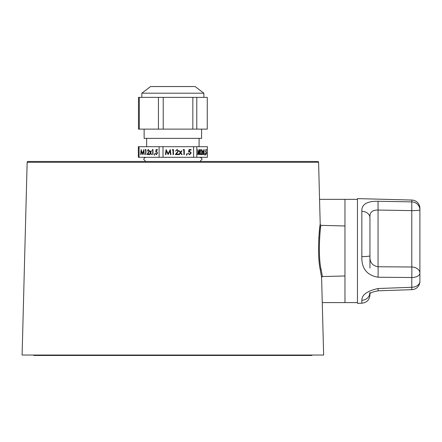 <?xml version="1.0" encoding="UTF-8"?>
<svg xmlns="http://www.w3.org/2000/svg" width="442" height="442" viewBox="0 0 442 442"><rect width="100%" height="100%" fill="white"/><g stroke="black" fill="none" stroke-linecap="round" stroke-linejoin="round"><path stroke-width="0.66" d="M318.588 162.28A0.834 0.834 0 0 0 317.754 161.474L27.979 161.474A0.834 0.834 0 0 0 27.15 162.28L22.1 355.042L323.632 355.042L321.599 277.41L320.24 269.753C316.82 254.719 319.688 223.326 320.218 224.542L318.588 162.28L27.15 162.28M319.969 226.243L319.638 228.724M319.577 229.243L318.748 238.481M320.964 225.757L321.03 225.354C320.5 224.116 317.605 254.564 321.041 269.139L322.411 276.559L321.599 277.41M344.97 275.968L322.411 276.559M344.97 225.978L321.03 225.354L320.218 224.542M149.219 161.474L144.832 161.474M189.237 161.474L187.728 161.474M144.142 129.125L144.142 138.368L201.591 138.368L201.591 129.125M193.607 157.308L163.021 157.308L163.021 146.694L193.607 146.694L193.607 157.308L196.812 157.308L196.812 146.694L207.392 146.694L207.392 157.308L196.812 157.308M193.607 146.694L196.812 146.694M139.075 146.694L138.34 146.694L138.34 157.308L139.075 157.308L139.075 146.694L159.081 146.694L159.081 157.308L139.075 157.308M149.285 154.573L147.098 154.573L148.954 150.971L148.252 149.96L147.219 151.114L148.269 149.446L149.241 150.932L147.788 154.059L149.285 154.059L149.285 154.573L147.098 154.573L148.954 150.971L148.252 149.96L147.225 151.114L148.274 149.446M145.904 154.573L145.617 154.573L145.617 150.087L145.12 150.087L145.308 149.573L145.899 149.573L145.899 154.573L145.611 154.573L145.611 150.087L145.12 150.087L145.308 149.573L145.904 149.573M144.252 154.573L143.965 154.573L143.656 150.976L142.429 154.573L141.263 150.971L140.954 154.573L140.661 154.573L141.086 149.573L142.457 153.672L143.827 149.573L144.252 154.573L143.959 154.573L143.656 150.976L142.429 154.573L141.263 150.971L140.959 154.573L140.666 154.573L141.092 149.573L142.462 153.672L143.827 149.573M156.413 154.7L155.429 153.291L156.429 154.186L157.247 152.921L156.468 151.816L155.761 152.076L156.087 149.573L157.407 149.573L157.407 150.087L156.313 150.087L156.142 151.402L156.518 151.302L157.529 152.938L156.407 154.7L155.429 153.291L156.424 154.186L157.242 152.921L156.468 151.816L155.755 152.076L156.092 149.573L157.413 149.573M154.529 155.214L154.678 153.672L154.976 153.899L154.313 155.065L154.683 153.672M152.998 154.573L152.711 154.573L152.711 150.087L152.208 150.087L152.402 149.573L152.993 149.573L152.993 154.573L152.705 154.573L152.705 150.087L152.214 150.087L152.402 149.573L152.998 149.573M151.595 154.573L151.252 154.573L150.523 152.987L149.794 154.573L149.451 154.573L150.346 152.612L149.573 150.921L149.915 150.921L150.518 152.236L151.125 150.921L151.468 150.921L150.694 152.612L151.595 154.573L151.247 154.573L150.518 152.987L149.794 154.573L149.446 154.573L150.346 152.612M178.126 150.971L177.06 149.96L175.474 151.114L177.082 149.446L178.568 150.932L176.341 154.059L178.629 154.059L178.629 154.573L175.286 154.573L178.126 150.971L177.054 149.96L175.474 151.114M178.883 154.573L180.259 152.612L179.071 150.921L179.596 150.921L180.518 152.236L181.447 150.921L181.971 150.921L180.784 152.612L182.159 154.573L181.634 154.573L180.518 152.987L179.408 154.573L178.883 154.573L179.408 154.573L180.518 152.987L181.634 154.573L182.159 154.573L180.784 152.612L181.971 150.921L181.447 150.921L180.518 152.236L179.596 150.921L179.071 150.921M183.391 149.573L184.303 149.573L184.303 154.573L183.861 154.573L183.861 150.087L183.104 150.087L183.397 149.573L184.303 149.573L184.303 154.573L183.861 154.573L183.861 150.087L183.104 150.087M186.651 155.214L186.32 155.065L186.878 153.672L187.331 153.899L186.651 155.214L187.331 153.899L186.878 153.672M188.53 152.076L189.032 149.573L191.049 149.573L191.049 150.087L189.375 150.087L189.115 151.402L189.69 151.302L191.237 152.938L189.524 154.7L188.021 153.291L189.552 154.186L190.8 152.921L189.612 151.816L188.53 152.076L189.612 151.816L190.795 152.921L189.552 154.186L188.021 153.291M166.098 149.573L168.192 153.672L170.28 149.573L170.938 154.573L170.49 154.573L170.021 150.976L168.148 154.573L166.363 150.971L165.894 154.573L165.452 154.573L166.098 149.573L168.192 153.672L170.28 149.573L170.938 154.573L170.49 154.573L170.021 150.976L168.148 154.573L166.363 150.971L165.894 154.573L165.452 154.573M172.546 149.573L173.457 149.573L173.457 154.573L173.015 154.573L173.015 150.087L172.258 150.087L172.551 149.573L173.457 149.573L173.457 154.573L173.015 154.573L173.015 150.087L172.258 150.087M197.972 150.971L197.806 154.573L197.878 149.573L198.602 153.672L199.325 149.573L199.552 154.573L199.237 150.976L198.585 154.573L197.972 150.971L197.657 154.573M200.27 150.087L200.425 154.573L200.011 150.087M202.038 150.971L201.668 149.96L201.121 151.114L201.679 149.446L202.193 150.932L201.419 154.059L202.215 154.059L202.215 154.573L201.055 154.573L202.038 150.971M202.298 154.573L202.779 152.612L202.364 150.921L202.867 152.236L203.37 150.921L202.961 152.612L203.436 154.573L202.867 152.987L202.298 154.573L202.867 152.987M204.022 150.087L204.176 154.573L203.762 150.087M204.989 155.214L205.066 153.672L204.989 155.214M205.641 152.076L205.812 149.573L206.508 149.573L206.508 150.087L205.933 150.087L205.839 151.402L206.574 152.938L205.983 154.7L205.464 153.291L205.989 154.186L206.425 152.921L206.011 151.816L205.641 152.076L206.011 151.816M159.081 157.308L163.021 157.308M159.081 146.694L163.021 146.694M197.878 149.573L198.602 153.672M199.303 149.573L199.397 154.573M199.232 150.976L198.585 154.573M200.11 149.573L200.419 149.573L200.27 154.573M201.668 149.96L201.121 151.114M201.674 149.446L202.193 150.932L201.419 154.059M202.209 154.059L202.209 154.573L201.055 154.573M202.364 150.921L202.867 152.236M203.187 150.921L203.254 154.573M203.861 149.573L204.171 149.573L204.022 154.573M205.066 153.678L204.983 155.208M205.812 149.573L206.508 149.573L206.508 150.087M205.834 151.402L205.933 150.087M206.038 151.302L206.574 152.938L205.978 154.7M205.464 153.291L205.989 154.186M177.082 149.446L178.568 150.932L176.341 154.059L178.629 154.059L178.629 154.573L175.286 154.573M189.032 149.573L191.049 149.573L191.049 150.087L189.375 150.087L189.11 151.402L189.69 151.302L191.237 152.938L189.524 154.7M148.595 152.722L147.788 154.059L149.285 154.059M157.413 150.087L156.319 150.087L156.142 151.402L156.523 151.302M150.352 152.612L149.573 150.921L149.921 150.921L150.523 152.236L151.131 150.921L151.473 150.921M141.854 93.201L150.595 86.544L195.137 86.544L203.878 93.201L141.854 93.201L141.854 97.367M196.778 97.367L196.778 129.125L207.27 129.125L207.27 97.367L138.468 97.367L138.468 129.125L158.44 129.125L158.44 97.367M196.778 129.125L192.845 129.125L192.845 97.367M163.225 97.367L163.225 129.125L192.845 129.125M163.225 129.125L158.44 129.125M139.313 97.367L139.313 129.125M312.323 355.042L311.903 355.456L33.83 355.456L33.415 355.042M322.262 302.593L344.97 302.593L344.97 199.353L357.456 199.353M344.97 302.593L357.456 302.593M319.555 199.353L344.97 199.353M369.799 293.897A8.326 7.857 180 0 1 361.838 300.267L361.887 299.566C362.225 294.521 367.611 290.842 378.054 288.527L411.795 287.283L411.856 289.67A8.326 8.326 0 0 0 419.9 281.35L419.9 273.184L419.9 281.35A8.326 5.934 180 0 1 411.795 287.283L411.795 277.526L378.054 277.228C366.91 275.327 361.506 268.465 361.838 256.636A8.326 0.901 0 0 0 369.948 255.736C369.501 262.062 372.203 265.736 378.054 266.764L411.795 266.99A8.326 0.282 90.3 0 1 411.795 277.526A8.326 4.337 -0 0 0 419.9 273.184L419.9 208.37A8.326 8.326 0 0 0 411.795 200.044L375.098 199.071L411.795 200.049A8.326 8.321 0 0 1 419.9 208.37M361.838 300.267L361.838 303.218L357.456 303.334L357.456 198.613L375.098 199.071M369.948 293.748L369.948 294.897C369.484 299.853 366.783 302.626 361.838 303.218M419.9 273.184A8.326 6.194 0 0 0 411.795 266.99L411.795 201.878L378.054 201.27C366.893 201.066 361.49 204.419 361.838 211.337A8.326 6.315 0 0 1 369.948 217.646L369.948 255.736M411.795 200.044L411.795 201.878A8.326 8.022 0 0 1 419.9 209.9A8.326 0.724 0 0 1 411.795 210.619L378.054 210.049L378.054 266.764A8.326 0.276 90.3 0 1 378.054 277.228M378.054 288.527L378.12 290.814C372.816 291.797 369.965 292.919 369.567 294.168L369.948 292.416M369.948 217.646C369.49 212.469 372.192 209.939 378.054 210.049L378.054 201.27M369.948 268.062L369.948 230.16M320.24 269.753A0.834 0.591 171.3 0 1 321.041 269.139M361.838 256.636L361.838 211.337M199.093 146.694L199.093 138.368M146.639 146.694L146.639 138.368M145.81 161.474L143.727 159.391L144.313 157.943L145.81 157.308M199.928 161.474L202.005 159.391L201.419 157.943L199.928 157.308M203.878 93.201L203.878 97.367M378.12 290.814L411.856 289.67"/></g></svg>
